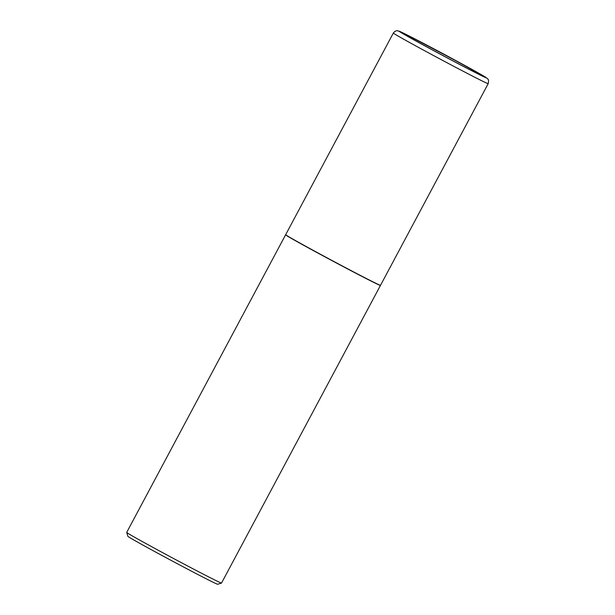 <?xml version="1.0" encoding="UTF-8"?>
<svg xmlns="http://www.w3.org/2000/svg" width="615" height="615" viewBox="0 0 615 615"><rect width="100%" height="100%" fill="white"/><g stroke="black" fill="none" stroke-linecap="round" stroke-linejoin="round"><path stroke-width="0.92" d="M475.818 72.685A43.68 0.761 -151.9 0 1 409.213 37.115A43.68 0.761 -151.9 0 1 409.713 36.516A43.68 0.761 -151.9 0 1 462.457 64.367A43.68 0.761 -151.9 0 1 475.964 72.755A43.68 0.761 -151.9 0 1 475.818 72.685M488.187 83.671L380.508 285.322A53.751 0.938 -151.9 0 1 373.766 282.262A53.751 0.938 -151.9 0 1 320.231 254.164A53.751 0.938 -151.9 0 1 285.675 234.684L393.346 33.033A53.751 0.938 -151.9 0 0 427.909 52.506A53.751 0.938 -151.9 0 0 481.437 80.603A53.751 0.938 -151.9 0 0 488.187 83.671C489.24 78.497 487.487 79.289 487.257 78.397L465.678 65.936L405.254 34.017L397.774 30.781C398.113 30.835 395.576 29.981 393.346 33.033M380.416 285.329L380.447 285.429A53.751 0.938 -151.9 0 1 380.447 285.445A53.751 0.938 -151.9 0 1 373.697 282.385A53.751 0.938 -151.9 0 1 320.169 254.287A53.751 0.938 -151.9 0 1 285.606 234.807A53.751 0.938 -151.9 0 1 285.621 234.799L285.721 234.769M221.531 583.058A53.751 0.938 -151.9 0 1 221.515 583.074A53.751 0.938 -151.9 0 1 214.789 579.999A53.751 0.938 -151.9 0 1 161.653 552.116A53.751 0.938 -151.9 0 1 126.698 532.444A53.751 0.938 -151.9 0 1 126.698 532.421L127.874 536.318A50.884 0.892 -151.9 0 0 160.969 554.945A50.884 0.892 -151.9 0 0 211.268 581.344A50.884 0.892 -151.9 0 0 217.641 584.25L221.515 583.074L380.447 285.445M480.184 75.015A49.415 0.861 -151.9 0 1 420.383 43.434A49.415 0.861 -151.9 0 1 405.4 34.094A49.415 0.861 -151.9 0 1 465.201 65.682A49.415 0.861 -151.9 0 1 480.184 75.015M285.606 234.807L126.698 532.421"/></g></svg>
